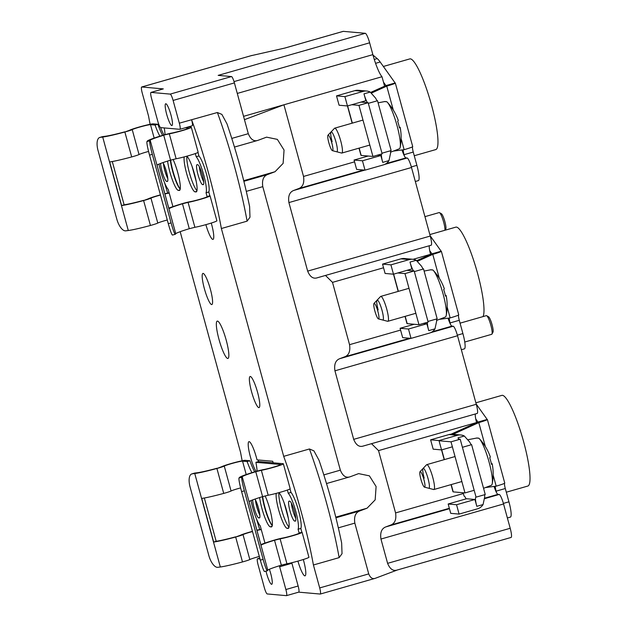 <?xml version="1.0" encoding="UTF-8"?>
<svg xmlns="http://www.w3.org/2000/svg" width="627" height="627" viewBox="0 0 627 627"><rect width="100%" height="100%" fill="white"/><g stroke="black" fill="none" stroke-linecap="round" stroke-linejoin="round"><path stroke-width="0.94" d="M403.279 149.79A5.823 1.011 -106 0 0 404.054 154.689L404.439 156.076M383.473 82.145L385.934 85.593L395.128 82.968A11.004 0.721 164.7 0 1 395.323 83.038A11.004 0.721 164.7 0 1 386.749 86.126L371.662 92.976M370.776 92.373L385.934 85.593M358.989 148.152L360.948 155.316A12.297 0.807 -15.3 0 0 360.948 155.324A12.297 0.807 -15.3 0 0 361.168 155.41L372.94 156.452L382.133 153.827L368.151 102.734L358.957 105.36L372.94 156.452M412.699 146.569A11.004 0.721 -15.3 0 1 412.715 146.6A11.004 0.721 -15.3 0 1 404.133 149.681L393.435 151.083M384.892 85.962L386.749 86.126L393.294 110.062M395.128 82.968L380.181 62.002A58.264 10.118 -106 0 0 377.195 58.593L372.987 55.066M415.325 181.501L418.342 180.631A16.184 2.814 -106 0 0 416.884 165.34L413.256 152.055A5.823 1.011 74 0 1 412.535 146.796M414.259 155.739L435.757 149.594A47.158 8.19 -106 0 0 431.086 103.51A47.158 8.19 -106 0 0 410.364 58.86A47.158 8.19 -106 0 0 409.807 58.907L383.363 66.47M351.786 104.725L358.957 105.36M360.98 102.099L368.151 102.734M483.542 488.3L490.549 485.604A24.759 4.303 -106 0 0 490.745 485.502L491.544 485.188A24.688 4.287 -106 0 0 492.25 483.644A24.688 4.287 -106 0 0 488.613 460.406A24.688 4.287 -106 0 0 479.412 438.759A24.688 4.287 -106 0 0 478.652 438.093L477.813 438.242A24.759 4.303 -106 0 0 477.155 437.983A24.759 4.303 -106 0 0 476.935 437.999L468.33 439.652M477.547 438.093A51.775 50.395 90.9 0 0 477.445 437.983L476.614 438.14M488.457 452.318A51.775 29.712 156.9 0 0 488.331 452.051A51.775 29.712 156.9 0 0 488.119 451.612A12.846 2.234 -106 0 1 488.229 451.855A51.775 37.118 -26.4 0 1 488.637 452.71A51.79 51.79 0 0 1 490.29 456.871A51.775 3.817 162 0 1 489.703 457.781A51.767 50.528 57.5 0 1 491.505 464.364A51.775 2.97 167.4 0 0 492.156 463.69A51.775 2.97 167.4 0 0 492.148 463.659L492.132 463.666M420.035 471.653L426.579 464.756A12.948 2.249 74 0 1 426.783 464.631A12.948 2.249 74 0 1 432.74 477.288A12.948 2.249 74 0 1 433.908 489.522A12.948 2.249 74 0 1 433.665 489.522L424.463 487.132A8.096 1.403 74 0 1 420.889 479.224A8.096 1.403 74 0 1 420.035 471.653A8.096 1.403 74 0 1 423.883 479.49A8.096 1.403 74 0 1 424.463 487.132M428.829 488.261A10.361 1.803 -106 0 0 428.946 488.253A10.361 1.803 -106 0 0 428.014 478.464A10.361 1.803 -106 0 0 423.374 468.322A10.361 1.803 -106 0 0 423.249 468.33A10.361 1.803 -106 0 0 424.181 478.119M436.611 320.413L444.527 317.372A24.759 4.303 -106 0 0 444.715 317.262L445.515 316.956A24.688 4.287 -106 0 0 446.228 315.412A24.688 4.287 -106 0 0 442.591 292.174A24.688 4.287 -106 0 0 433.39 270.519A24.688 4.287 -106 0 0 432.63 269.853L431.791 270.01A24.759 4.303 -106 0 0 431.133 269.751A24.759 4.303 -106 0 0 430.906 269.759L424.118 271.068M431.525 269.861A51.775 50.395 90.9 0 0 431.415 269.743L430.592 269.9M442.435 284.086A51.775 29.712 156.9 0 0 442.309 283.819A51.775 29.712 156.9 0 0 442.098 283.38A12.846 2.234 -106 0 1 442.207 283.623A51.775 37.118 -26.4 0 1 442.615 284.478A51.79 51.79 0 0 1 444.269 288.632A51.775 3.817 162 0 1 444.269 288.632A51.775 3.817 162 0 1 443.681 289.549A51.767 50.528 57.5 0 1 445.483 296.124A51.775 2.97 167.4 0 0 446.134 295.458A51.775 2.97 167.4 0 0 446.118 295.427L445.366 295.591L446.118 295.419M374.005 303.421L380.558 296.524A12.948 2.249 74 0 1 380.761 296.391A12.948 2.249 74 0 1 386.718 309.056A12.948 2.249 74 0 1 387.886 321.29A12.948 2.249 74 0 1 387.643 321.29L378.434 318.9A8.096 1.403 74 0 1 374.86 310.984A8.096 1.403 74 0 1 374.005 303.421A8.096 1.403 74 0 1 377.854 311.251A8.096 1.403 74 0 1 378.434 318.9M382.799 320.029A10.361 1.803 -106 0 0 382.925 320.013A10.361 1.803 -106 0 0 381.992 310.224A10.361 1.803 -106 0 0 377.344 300.09A10.361 1.803 -106 0 0 377.227 300.098A10.361 1.803 -106 0 0 378.159 309.887M390.59 152.181L398.506 149.132A24.759 4.303 -106 0 0 398.694 149.03L399.493 148.724A24.688 4.287 -106 0 0 400.206 147.18A24.688 4.287 -106 0 0 396.57 123.934A24.688 4.287 -106 0 0 387.361 102.287A24.688 4.287 -106 0 0 386.608 101.621L385.762 101.77A24.759 4.303 -106 0 0 385.111 101.519A24.759 4.303 -106 0 0 384.884 101.527L378.097 102.836M385.503 101.629A51.775 50.395 90.9 0 0 385.393 101.511L384.57 101.668M396.405 115.854A51.775 29.712 156.9 0 0 396.288 115.58A51.775 29.712 156.9 0 0 396.076 115.141A12.846 2.234 -106 0 1 396.186 115.384A51.775 37.118 -26.4 0 1 396.585 116.246A51.79 51.79 0 0 1 398.239 120.4A51.775 3.817 162 0 1 398.239 120.4A51.775 3.817 162 0 1 397.659 121.317A51.767 50.528 57.5 0 1 399.462 127.892A51.775 2.97 167.4 0 0 400.112 127.226A51.775 2.97 167.4 0 0 400.097 127.187L400.089 127.187M327.984 135.181L334.536 128.284A12.948 2.249 74 0 1 334.74 128.159A12.948 2.249 74 0 1 340.696 140.816A12.948 2.249 74 0 1 341.856 153.051A12.948 2.249 74 0 1 341.621 153.051L332.412 150.66A8.096 1.403 74 0 1 328.838 142.752A8.096 1.403 74 0 1 327.984 135.181A8.096 1.403 74 0 1 331.832 143.019A8.096 1.403 74 0 1 332.412 150.66M336.777 151.789A10.361 1.803 -106 0 0 336.903 151.781A10.361 1.803 -106 0 0 335.97 141.992A10.361 1.803 -106 0 0 331.322 131.85A10.361 1.803 -106 0 0 331.205 131.866A10.361 1.803 -106 0 0 332.138 141.647M252.501 531.531A9.711 0.635 -15.3 0 0 250.306 532.143A9.711 0.635 -15.3 0 0 243.017 534.619A7.767 0.509 164.7 0 1 237.186 536.594A7.767 0.509 164.7 0 1 235.666 537.018L242.484 561.941A25.895 1.701 -15.3 0 1 220.328 566.988L217.741 567.317A12.948 5.463 72.9 0 1 208.846 555.561L190.091 487.014A12.948 5.463 72.9 0 1 191.784 473.934A12.948 5.463 72.9 0 1 192.168 473.855L194.762 473.526A25.895 1.701 164.7 0 0 216.911 468.479L223.729 493.402A7.767 0.509 -15.3 0 0 225.258 492.979A7.767 0.509 -15.3 0 0 231.081 490.996A9.711 0.635 164.7 0 1 238.37 488.527A9.711 0.635 164.7 0 1 240.619 487.908M223.729 493.402A25.895 1.701 -15.3 0 1 201.729 498.426L213.666 542.041A25.895 1.701 164.7 0 0 235.666 537.018L240.29 535.309A12.626 0.831 164.7 0 1 249.765 532.096A12.626 0.831 164.7 0 1 252.454 531.351M235.697 536.814A22.98 1.505 -15.3 0 1 216.174 541.273L213.666 542.041M216.174 541.273L204.339 498.003M221.543 466.77L224.262 466.073A7.767 0.509 164.7 0 1 218.439 468.055A7.767 0.509 164.7 0 1 216.911 468.479L221.543 466.77A12.626 0.831 164.7 0 1 231.018 463.557A12.626 0.831 164.7 0 1 245.306 460.343L242.547 461.135A9.711 0.635 -15.3 0 0 231.551 463.604A9.711 0.635 -15.3 0 0 224.262 466.073L231.081 490.996M191.784 473.934L194.307 473.166A12.948 5.463 -107.1 0 1 194.691 473.079L197.286 472.75A22.98 1.505 -15.3 0 0 216.942 468.267M239.028 478.009L241.826 477.265A12.948 1.121 -105 0 0 244.381 490.839L241.575 491.584A12.948 1.121 75 0 1 239.028 478.009L239.428 477.484A25.895 1.701 164.7 0 1 254.687 471.825A25.895 4.499 74 0 1 249.891 460.751L247.132 461.543L242.547 461.135L246.215 474.553M249.891 460.751L245.306 460.343M251.027 500.581A19.421 3.37 74 0 0 260.26 525.881L261.294 529.674A9.711 0.635 -15.3 0 0 256.952 530.418M247.132 461.543A25.895 4.499 -106 0 0 251.929 472.672M257.086 471.136A25.895 4.499 -106 0 0 255.91 462.318L280.379 464.489A9.711 0.635 -15.3 0 1 280.551 464.56A9.711 0.635 -15.3 0 1 272.98 467.28A9.711 0.635 -15.3 0 1 263.63 469.568A7.767 0.509 164.7 0 0 256.153 471.402A7.767 0.509 164.7 0 0 254.687 471.825L255.777 471.716A22.98 1.505 -15.3 0 0 242.234 476.739L239.428 477.484M287.37 490.04L288.232 493.206A19.421 3.37 74 0 1 295.795 511.46A19.421 3.37 74 0 1 298.091 529.235L299.126 533.028L301.885 532.245A12.626 0.831 164.7 0 1 302.112 532.331A12.626 0.831 164.7 0 1 292.268 535.866A12.626 0.831 164.7 0 1 280.112 538.844L274.524 540.255A22.98 1.505 -15.3 0 0 261.012 545.247L249.076 501.631A22.98 1.505 164.7 0 1 262.595 496.639L268.184 495.228A12.626 0.831 -15.3 0 0 280.34 492.25A12.626 0.831 -15.3 0 0 290.176 488.715L283.357 463.792A12.626 0.831 164.7 0 1 273.521 467.327A12.626 0.831 164.7 0 1 261.365 470.305L255.777 471.716L262.595 496.639M295.231 521.131A10.361 1.803 -106 0 0 295.356 521.123A10.361 1.803 -106 0 0 294.329 511.005A10.361 1.803 -106 0 0 289.776 501.192L289.18 501.138A10.361 1.803 -106 0 0 289.055 501.153A10.361 1.803 -106 0 0 290.082 511.271A10.361 1.803 -106 0 0 294.635 521.076L295.458 521.068M254.97 499.092A10.361 1.803 -106 0 1 258.99 510.057A10.361 1.803 -106 0 1 259.437 517.933A10.361 1.803 -106 0 1 259.312 517.949L258.716 517.894A10.361 1.803 -106 0 1 255.056 510.981A10.361 1.803 -106 0 1 252.657 499.923M276.264 493.371A18.771 3.26 -106 0 0 279.681 513.38A18.771 3.26 -106 0 0 287.088 528.318L288.052 528.396A18.771 3.26 -106 0 0 288.271 528.381A18.771 3.26 -106 0 0 286.884 511.773A18.771 3.26 -106 0 0 278.913 492.65M265.135 495.926A18.771 3.26 -106 0 1 271.287 515.253A18.771 3.26 -106 0 1 271.507 526.892A18.771 3.26 -106 0 1 271.287 526.915L270.331 526.829A18.771 3.26 -106 0 1 264.469 516.499A18.771 3.26 -106 0 1 259.625 497.556M244.381 490.839L263.128 559.378A12.948 1.121 -105 0 0 267.337 570.774A12.948 1.121 -105 0 0 267.4 570.727L267.807 570.202A22.98 1.505 164.7 0 1 281.343 565.178L286.931 563.767A12.626 0.831 -15.3 0 0 299.087 560.789A12.626 0.831 -15.3 0 0 308.931 557.254L302.112 532.331M260.84 544.628A25.895 1.701 164.7 0 1 273.435 540.372A7.767 0.509 164.7 0 1 274.9 539.941A7.767 0.509 164.7 0 1 282.377 538.107A9.711 0.635 -15.3 0 0 291.727 535.819A9.711 0.635 -15.3 0 0 299.298 533.099A9.711 0.635 -15.3 0 0 299.126 533.028L299.189 533.248M301.885 532.245L300.85 528.451L298.091 529.235M300.85 528.451A19.421 3.37 -106 0 0 298.554 510.668A19.421 3.37 -106 0 0 290.991 492.414L288.232 493.206M290.027 488.903L290.991 492.414M255.91 462.318L258.669 461.527L283.138 463.698A12.626 0.831 164.7 0 1 283.357 463.792M295.787 518.372A10.361 1.803 74 0 1 291.375 503.113M259.876 515.19A10.361 1.803 74 0 1 255.455 499.923M289.016 527.064A18.771 3.26 74 0 1 281.931 510.903A18.771 3.26 74 0 1 278.991 492.72M272.251 525.575A18.771 3.26 74 0 1 262.376 496.702M241.575 491.584L260.323 560.123A12.948 1.121 75 0 0 264.531 571.518L267.337 570.774M241.826 477.265L242.234 476.739L267.807 570.202M256.898 530.207A12.626 0.831 164.7 0 1 261.185 529.259M242.484 561.941A7.767 0.509 -15.3 0 0 244.005 561.518A7.767 0.509 -15.3 0 0 249.836 559.543A9.711 0.635 164.7 0 1 257.125 557.066A9.711 0.635 164.7 0 1 259.319 556.455M160.457 195.068A9.711 0.635 -15.3 0 0 158.255 195.671A9.711 0.635 -15.3 0 0 150.966 198.148A7.767 0.509 164.7 0 1 145.135 200.123A7.767 0.509 164.7 0 1 143.614 200.546L150.433 225.469A25.895 1.701 -15.3 0 1 128.276 230.517L125.69 230.846A12.948 5.463 72.9 0 1 116.794 219.089L98.047 150.551A12.948 5.463 72.9 0 1 99.732 137.47A12.948 5.463 72.9 0 1 100.124 137.384L102.71 137.054A25.895 1.701 164.7 0 0 124.867 132.007L131.686 156.93A7.767 0.509 -15.3 0 0 133.206 156.507A7.767 0.509 -15.3 0 0 139.037 154.532A9.711 0.635 164.7 0 1 146.326 152.055A9.711 0.635 164.7 0 1 148.568 151.436M131.686 156.93A25.895 1.701 -15.3 0 1 109.686 161.954L121.614 205.57A25.895 1.701 164.7 0 0 143.614 200.546L148.246 198.837A12.626 0.831 164.7 0 1 157.714 195.624A12.626 0.831 164.7 0 1 160.402 194.879M143.646 200.342A22.98 1.505 -15.3 0 1 124.122 204.802L121.614 205.57M124.122 204.802L112.288 161.539M129.491 130.298L132.219 129.609A7.767 0.509 164.7 0 1 126.388 131.584A7.767 0.509 164.7 0 1 124.867 132.007L129.491 130.298A12.626 0.831 164.7 0 1 138.967 127.085A12.626 0.831 164.7 0 1 153.254 123.872L150.496 124.663A9.711 0.635 -15.3 0 0 139.507 127.132A9.711 0.635 -15.3 0 0 132.219 129.609L139.037 154.532M99.732 137.47L102.256 136.694A12.948 5.463 -107.1 0 1 102.648 136.608L105.234 136.278A22.98 1.505 -15.3 0 0 124.898 131.803M146.977 141.537L149.782 140.793A12.948 1.121 -105 0 0 152.33 154.367L149.524 155.112A12.948 1.121 75 0 1 146.977 141.537L147.384 141.012A25.895 1.701 164.7 0 1 162.636 135.361A25.895 4.499 74 0 1 157.847 124.279L155.088 125.071L150.496 124.663L154.164 138.081M157.847 124.279L153.254 123.872M158.976 164.109A19.421 3.37 74 0 0 168.208 189.409L169.243 193.202A9.711 0.635 -15.3 0 0 164.901 193.947M155.088 125.071A25.895 4.499 -106 0 0 159.885 136.208M165.042 134.664A25.895 4.499 -106 0 0 164.243 127.924M188.084 126.967L191.086 127.234A12.626 0.831 164.7 0 1 191.313 127.32A12.626 0.831 164.7 0 1 181.469 130.855A12.626 0.831 164.7 0 1 169.314 133.833L162.636 135.361A7.767 0.509 164.7 0 1 164.102 134.93A7.767 0.509 164.7 0 1 171.579 133.096A9.711 0.635 -15.3 0 0 180.929 130.808A9.711 0.635 -15.3 0 0 188.5 128.088A9.711 0.635 -15.3 0 0 188.327 128.018L185.326 127.751M195.318 153.576L196.188 156.734A19.421 3.37 74 0 1 203.751 174.988A19.421 3.37 74 0 1 206.04 192.771L207.082 196.557L209.841 195.773A12.626 0.831 164.7 0 1 210.061 195.859A12.626 0.831 164.7 0 1 200.225 199.402A12.626 0.831 164.7 0 1 188.069 202.372L182.481 203.783A22.98 1.505 -15.3 0 0 168.961 208.775L157.032 165.16A22.98 1.505 164.7 0 1 170.544 160.167L176.132 158.756A12.626 0.831 -15.3 0 0 188.288 155.778A12.626 0.831 -15.3 0 0 198.132 152.243L191.313 127.32M203.187 184.667A10.361 1.803 -106 0 0 203.305 184.651A10.361 1.803 -106 0 0 202.278 174.533A10.361 1.803 -106 0 0 197.732 164.721L197.129 164.674A10.361 1.803 -106 0 0 197.011 164.682A10.361 1.803 -106 0 0 198.03 174.8A10.361 1.803 -106 0 0 202.584 184.612L203.414 184.597M162.926 162.62A10.361 1.803 -106 0 1 166.939 173.585A10.361 1.803 -106 0 1 167.385 181.469A10.361 1.803 -106 0 1 167.268 181.477L166.664 181.422A10.361 1.803 -106 0 1 163.004 174.51A10.361 1.803 -106 0 1 160.606 163.459M184.22 156.899A18.771 3.26 -106 0 0 187.63 176.908A18.771 3.26 -106 0 0 195.044 191.846L196 191.933A18.771 3.26 -106 0 0 196.22 191.909A18.771 3.26 -106 0 0 194.832 175.301A18.771 3.26 -106 0 0 186.87 156.186M173.091 159.454A18.771 3.26 -106 0 1 179.236 178.781A18.771 3.26 -106 0 1 179.463 190.42A18.771 3.26 -106 0 1 179.236 190.443L178.28 190.357A18.771 3.26 -106 0 1 172.417 180.027A18.771 3.26 -106 0 1 167.581 161.084M152.33 154.367L171.085 222.906A12.948 1.121 -105 0 0 175.286 234.302A12.948 1.121 -105 0 0 175.348 234.255L175.756 233.73A22.98 1.505 164.7 0 1 189.291 228.706L194.887 227.295A12.626 0.831 -15.3 0 0 207.035 224.325A12.626 0.831 -15.3 0 0 216.879 220.782L210.061 195.859M168.788 208.156A25.895 1.701 164.7 0 1 181.391 203.9A7.767 0.509 164.7 0 1 182.849 203.469A7.767 0.509 164.7 0 1 190.334 201.635A9.711 0.635 -15.3 0 0 199.684 199.347A9.711 0.635 -15.3 0 0 207.255 196.627A9.711 0.635 -15.3 0 0 207.082 196.557L207.137 196.776M209.841 195.773L208.799 191.98L206.04 192.771M208.799 191.98A19.421 3.37 -106 0 0 206.51 174.196A19.421 3.37 -106 0 0 198.947 155.951L196.188 156.734M197.983 152.432L198.947 155.951M203.744 181.908A10.361 1.803 74 0 1 199.331 166.641M167.824 178.719A10.361 1.803 74 0 1 163.412 163.451M196.964 190.592A18.771 3.26 74 0 1 189.879 174.431A18.771 3.26 74 0 1 186.948 156.248M180.208 189.103A18.771 3.26 74 0 1 170.332 160.238M170.544 160.167L163.725 135.244A22.98 1.505 -15.3 0 0 150.19 140.268L147.384 141.012M149.524 155.112L168.279 223.659A12.948 1.121 75 0 0 172.48 235.054L175.286 234.302M149.782 140.793L150.19 140.268L175.756 233.73M164.846 193.743A12.626 0.831 164.7 0 1 169.133 192.787M150.433 225.469A7.767 0.509 -15.3 0 0 151.953 225.046A7.767 0.509 -15.3 0 0 157.785 223.071A9.711 0.635 164.7 0 1 165.073 220.602A9.711 0.635 164.7 0 1 167.276 219.991M491.592 334.324A9.711 1.685 -106 0 0 491.701 334.316A9.711 1.685 -106 0 0 491.944 334.089L492.994 332.13A8.096 1.403 -106 0 0 491.913 324.151A8.096 1.403 -106 0 0 488.613 316.815L486.693 315.71A9.711 1.685 -106 0 0 486.474 315.632A9.711 1.685 -106 0 0 486.364 315.64L460.061 323.164M491.944 334.089A9.711 1.685 -106 0 0 490.651 324.512A9.711 1.685 -106 0 0 486.693 315.71M445.201 230.18L445.797 229.067A8.096 1.403 -106 0 0 444.723 221.088A8.096 1.403 -106 0 0 441.416 213.752L439.496 212.647A9.711 1.685 -106 0 0 439.284 212.569A9.711 1.685 -106 0 0 439.166 212.577L424.941 216.652M444.935 230.258A9.711 1.685 -106 0 0 443.124 220.336A9.711 1.685 -106 0 0 439.496 212.647M449.3 318.03A5.823 1.011 -106 0 0 450.084 322.921L450.46 324.316M429.722 250.69L431.964 253.833L441.157 251.2A11.004 0.721 164.7 0 1 441.353 251.278A11.004 0.721 164.7 0 1 432.771 254.358L417.684 261.208M416.798 260.605L431.964 253.833M406.986 323.579L406.97 323.556A12.297 0.807 -15.3 0 0 406.97 323.563A12.297 0.807 -15.3 0 0 407.189 323.65L418.961 324.692L428.155 322.059L414.173 270.966L404.979 273.599L418.961 324.692M458.721 314.809A11.004 0.721 -15.3 0 1 458.737 314.832A11.004 0.721 -15.3 0 1 450.155 317.913L439.464 319.323M430.914 254.194L432.771 254.358L439.315 278.294M441.157 251.2L430.193 235.83M461.354 349.733L464.372 348.871A16.184 2.814 -106 0 0 462.906 333.572L459.277 320.295A5.823 1.011 74 0 1 458.556 315.028M483.025 316.596A47.158 8.19 -106 0 0 475.877 267.47A47.158 8.19 -106 0 0 456.385 227.092A47.158 8.19 -106 0 0 455.837 227.139L429.848 234.576M397.808 272.964L404.979 273.599M407.001 270.331L414.173 270.966M495.322 486.262A5.823 1.011 -106 0 0 496.106 491.16L496.49 492.548M475.744 418.922L477.986 422.065L487.179 419.432A11.004 0.721 164.7 0 1 487.375 419.51A11.004 0.721 164.7 0 1 478.793 422.598L453.047 434.292M450.985 434.213L477.986 422.065M451.032 484.624L452.992 491.787A12.297 0.807 -15.3 0 0 452.992 491.795A12.297 0.807 -15.3 0 0 453.211 491.881L464.983 492.924L474.177 490.298L460.202 439.198L451.009 441.831L464.983 492.924M504.743 483.041A11.004 0.721 -15.3 0 1 504.759 483.064A11.004 0.721 -15.3 0 1 496.184 486.152L485.486 487.555M476.935 422.433L478.793 422.598L485.345 446.534M487.179 419.432L476.214 404.062M507.376 517.965L510.394 517.103A16.184 2.814 -106 0 0 508.936 501.812L505.299 488.527A5.823 1.011 74 0 1 504.586 483.268M506.31 492.211L527.801 486.058A47.158 8.19 -106 0 0 523.137 439.982A47.158 8.19 -106 0 0 502.415 395.323A47.158 8.19 -106 0 0 501.859 395.378L475.869 402.808M439.237 440.789L451.009 441.831M458.408 439.041L458.063 437.795A9.711 1.685 -106 0 0 458.423 439.041L460.202 439.198M463.173 492.767L464.082 496.09A9.711 1.685 -106 0 1 466.073 498.88M476.05 497.148L485.251 494.523L471.614 444.668L462.412 447.302L476.05 497.148A9.711 1.685 -106 0 0 475.94 497.156A9.711 1.685 -106 0 0 476.81 506.334L474.937 499.484L466.559 498.739L448.172 503.998L450.727 513.348L459.105 514.093L477.492 508.826A9.711 9.538 -84.9 0 0 483.064 504.547L484.71 496.905A9.711 1.685 74 0 1 485.032 494.578M471.614 444.668A9.711 1.685 74 0 1 469.709 442.074L464.317 436.008A9.711 9.538 -84.9 0 0 460.798 434.981L452.412 434.237A9.711 9.538 95.1 0 0 449.003 434.558L430.616 439.817L433.171 449.167L441.549 449.912L452.373 446.816M441.549 449.912L438.994 440.562L457.381 435.303A9.711 9.538 -84.9 0 1 460.798 434.981M438.994 440.562L430.616 439.817M474.937 499.484L456.55 504.743L459.105 514.093M456.55 504.743L448.172 503.998M414.157 324.269L400.097 328.289L402.659 337.632L411.038 338.376L429.424 333.117A9.711 9.538 -84.9 0 0 434.997 328.838L436.635 321.189A9.711 1.685 74 0 1 436.964 318.869M423.538 268.959L414.345 271.593L427.982 321.439L437.176 318.806L423.538 268.959A9.711 1.685 74 0 1 421.642 266.357L416.242 260.299A9.711 9.538 -84.9 0 0 409.313 259.594L390.927 264.853L393.482 274.195L411.868 268.936L409.995 262.086A9.711 1.685 -106 0 0 413.53 270.911M427.465 322.254A9.711 1.685 -106 0 0 428.743 330.625L426.869 323.767L423.288 323.454M412.731 259.264L404.344 258.52A9.711 9.538 95.1 0 0 400.935 258.849L382.541 264.108L385.096 273.458L393.482 274.195L398.176 291.414M390.927 264.853L382.541 264.108M426.869 323.767L408.483 329.034L411.038 338.376M408.483 329.034L400.097 328.289M368.135 156.029L354.075 160.05L356.63 169.4L365.016 170.144L383.403 164.885A9.711 9.538 -84.9 0 0 388.975 160.598L390.613 152.957A9.711 1.685 74 0 1 390.934 150.637M377.517 100.728L368.323 103.353L381.961 153.2L391.154 150.574L377.517 100.728A9.711 1.685 74 0 1 375.612 98.126L370.22 92.059A9.711 9.538 -84.9 0 0 363.292 91.354L344.897 96.621L347.46 105.963L365.847 100.704L363.973 93.846A9.711 1.685 -106 0 0 367.508 102.671M381.435 154.023A9.711 1.685 -106 0 0 382.721 162.393L380.848 155.535L377.266 155.214M366.701 91.033L358.323 90.288A9.711 9.538 95.1 0 0 354.906 90.617L336.519 95.876L339.074 105.218L347.46 105.963M344.897 96.621L336.519 95.876M380.848 155.535L362.453 160.794L365.016 170.144M362.453 160.794L354.075 160.05M256.122 471.41A16.184 2.814 -106 0 1 249.734 454.301A16.184 2.814 -106 0 1 248.958 441.659A16.184 2.814 -106 0 1 249.146 441.643A16.184 2.814 -106 0 1 257.015 459.865L272.737 461.26L273.168 462.82M284.117 502.846L288.365 518.372M262.689 496.608A19.421 3.37 -106 0 0 272.259 525.544M259.727 529.556A129.475 22.486 74 0 1 256.647 519.321M242.163 460.774A129.475 22.486 74 0 1 240.596 452.522L180.176 231.692M167.683 193.085A129.475 22.486 74 0 1 164.603 182.849M150.112 124.303A129.475 22.486 74 0 1 148.544 116.05L142.266 93.109A6.474 1.121 74 0 1 141.686 86.988A6.474 1.121 74 0 1 141.757 86.988L163.31 88.893A6.474 1.121 -106 0 0 163.239 88.901A6.474 1.121 -106 0 0 163.169 88.94M160.63 127.594A16.184 2.814 -106 0 0 164.078 134.938M170.646 160.136A19.421 3.37 -106 0 0 180.215 189.072M205.868 224.654A16.184 2.814 -106 0 0 212.812 239.396A16.184 2.814 -106 0 0 213.008 239.381A16.184 2.814 -106 0 0 211.26 223.055M192.066 166.374L196.314 181.901M192.097 125.8A6.474 1.121 -106 0 0 192.175 125.792A6.474 1.121 -106 0 0 191.643 119.867A129.475 22.486 74 0 1 221.37 228.518L283.694 456.346A129.475 22.486 74 0 1 313.414 564.99L319.692 587.93A6.474 1.121 74 0 1 320.272 594.051A6.474 1.121 74 0 1 320.201 594.051L298.687 592.147M298.648 592.147A6.474 1.121 -106 0 0 298.726 592.139A6.474 1.121 -106 0 0 298.138 586.018L291.916 563.273A6.474 1.121 -106 0 0 291.767 562.725M297.919 561.126A16.184 2.814 -106 0 0 304.863 575.86A16.184 2.814 -106 0 0 305.051 575.845A16.184 2.814 -106 0 0 303.303 559.527M255.526 500.056A11.333 1.967 -106 0 0 259.868 515.159M217.483 321.087A19.421 3.37 -106 0 0 217.255 321.102A19.421 3.37 -106 0 0 219.176 340.085A19.421 3.37 -106 0 0 227.711 358.472A19.421 3.37 -106 0 0 227.938 358.448A19.421 3.37 -106 0 0 226.018 339.473A19.421 3.37 -106 0 0 217.483 321.087M203.124 273.411A16.184 2.814 -106 0 0 202.929 273.427A16.184 2.814 -106 0 0 204.535 289.243A16.184 2.814 -106 0 0 211.644 304.565A16.184 2.814 -106 0 0 211.832 304.55A16.184 2.814 -106 0 0 210.233 288.733A16.184 2.814 -106 0 0 203.124 273.411M250.314 376.474A16.184 2.814 -106 0 0 250.126 376.49A16.184 2.814 -106 0 0 251.725 392.306A16.184 2.814 -106 0 0 258.841 407.628A16.184 2.814 -106 0 0 259.029 407.613A16.184 2.814 -106 0 0 257.423 391.797A16.184 2.814 -106 0 0 250.314 376.474M163.482 163.584A11.333 1.967 -106 0 0 167.824 178.695M258.489 461.582L258.152 459.967M510.958 537.464A9.711 1.685 -106 0 0 511.068 537.457A9.711 1.685 -106 0 0 510.198 528.279L503.552 503.975A9.711 1.685 -106 0 0 499.194 494.468L497.995 494.366A9.711 1.685 74 0 1 494.1 486.427M476.606 422.582L476.598 422.551A9.711 1.685 74 0 1 475.352 413.969M477.037 413.467A9.711 1.685 -106 0 0 477.147 413.459A9.711 1.685 -106 0 0 476.277 404.282L457.522 335.743A9.711 1.685 -106 0 0 453.172 326.236L451.973 326.126A9.711 1.685 74 0 1 448.078 318.187M413.122 259.312L430.577 254.311A9.711 1.685 74 0 1 429.33 245.737M431.015 245.235A9.711 1.685 -106 0 0 431.125 245.228A9.711 1.685 -106 0 0 430.247 236.05L411.5 167.503A9.711 1.685 -106 0 0 407.15 158.004L405.951 157.894A9.711 1.685 74 0 1 402.048 149.955M384.563 86.111L381.992 76.737A23.567 4.091 74 0 1 372.869 54.643L369.632 42.808A9.711 1.685 -106 0 0 365.275 33.302L343.298 31.35A9.711 1.685 -106 0 0 343.181 31.358L284.697 48.091M279.368 565.781A6.474 1.121 74 0 1 279.658 566.784L285.881 589.529A6.474 1.121 74 0 1 286.468 595.642A6.474 1.121 74 0 1 286.39 595.65L267.235 593.949A6.474 1.121 74 0 1 264.328 587.617L258.112 564.872A6.474 1.121 74 0 1 257.525 558.751A6.474 1.121 74 0 1 257.603 558.743L260.009 558.963M265.989 571.126A11.333 1.967 -106 0 0 271.601 584.309A11.333 1.967 -106 0 0 271.734 584.293A11.333 1.967 -106 0 0 269.375 569.292M317.615 277.675C313.414 279.234 310.091 277.048 307.661 271.115L288.906 202.576C287.95 196.094 289.564 192.05 293.75 190.443L298.679 188.578C302.872 186.971 304.487 182.927 303.523 176.446L283.921 104.787L244.459 119.671L248.3 133.684C250.729 139.617 254.053 141.804 258.253 140.244L266.569 137.148L277.346 139.374L284.055 150.057L283.122 163.388L275.026 171.727L267.627 174.518C263.442 176.124 261.827 180.168 262.791 186.65L340.343 470.156C342.781 476.089 346.096 478.268 350.305 476.716L358.613 473.62L369.397 475.846L376.098 486.521L375.173 499.86L367.077 508.191L359.679 510.981C355.485 512.588 353.871 516.64 354.835 523.122L368.731 573.901C370.353 577.859 372.563 579.309 375.361 578.274L397.314 569.998M283.694 456.346L309.44 448.979L313.923 450.86L319.033 460.289C328.462 488.033 336.001 515.606 341.652 543.029L342.028 553.672L339.16 557.622L313.414 564.99M397.557 569.904C393.356 571.463 390.041 569.277 387.604 563.344L380.957 539.048C379.993 532.566 381.608 528.522 385.801 526.907L390.731 525.05C394.924 523.443 396.53 519.399 395.574 512.917L378.528 450.609L371.505 443.681M397.157 570.037L511.068 537.457M349.803 476.881L350.305 476.716M257.752 140.409L258.253 140.244M317.215 277.808L431.125 245.228M363.636 445.907C359.436 447.466 356.12 445.28 353.683 439.355L334.936 370.816C333.972 364.326 335.586 360.282 339.771 358.675L344.709 356.818C348.894 355.211 350.509 351.167 349.545 344.678L332.506 282.369L325.476 275.449M363.237 446.048L477.147 413.459M381.992 76.737L243.55 116.34M244.459 119.671L234.404 82.905A6.474 1.121 -106 0 0 231.504 76.565L218.165 75.381L365.275 33.302M251.098 55.709L285.066 48.005L343.298 31.35M151.052 92.404L170.207 94.105A6.474 1.121 74 0 1 173.107 100.438L179.33 123.182A6.474 1.121 74 0 1 179.918 129.303A6.474 1.121 74 0 1 179.839 129.311L160.684 127.61A6.474 1.121 74 0 1 157.785 121.27L151.562 98.525A6.474 1.121 74 0 1 150.974 92.412A6.474 1.121 74 0 1 151.052 92.404L163.31 88.893M171.806 125.557A11.333 1.967 -106 0 0 171.939 125.541A11.333 1.967 -106 0 0 170.818 114.475A11.333 1.967 -106 0 0 165.841 103.745A11.333 1.967 -106 0 0 165.708 103.761A11.333 1.967 -106 0 0 166.829 114.827A11.333 1.967 -106 0 0 171.806 125.557M179.33 123.182L217.381 112.515L221.872 114.388L226.982 123.825C236.41 151.562 243.958 179.142 249.609 206.557L249.985 217.201L247.109 221.151L221.37 228.518M347.624 105.916L352.335 123.127M359.169 148.105L361.168 155.41M404.133 149.681L401.115 138.645M380.181 62.002L375.565 63.327M374.272 59.432L377.195 58.593M411.336 166.923L416.884 165.34M413.256 152.055L404.054 154.689M491.396 463.823L492.148 463.659L491.388 463.815M220.328 566.988L194.762 473.526M194.691 473.079L192.168 473.855M261.294 529.674L264.962 543.092M268.184 495.228L261.365 470.305L263.63 469.568M280.112 538.844L286.931 563.767M273.435 540.372L274.524 540.255L281.343 565.178M260.323 560.123L263.128 559.378M240.29 535.309L243.017 534.619L249.836 559.543M295.654 520.786L294.635 521.076M259.735 517.604L258.716 517.894M288.052 528.396L288.467 528.279M288.796 527.824L287.088 528.318M272.032 526.343L270.331 526.829M271.287 526.915L271.703 526.79M128.276 230.517L102.71 137.054M102.648 136.608L100.124 137.384M169.243 193.202L172.919 206.62M176.132 158.756L169.314 133.833L171.579 133.096M188.069 202.372L194.887 227.295M181.391 203.9L182.481 203.783L189.291 228.706M168.279 223.659L171.085 222.906M148.246 198.837L150.966 198.148L157.785 223.071M203.61 184.314L202.584 184.612M167.691 181.132L166.664 181.422M196 191.933L196.416 191.807M196.745 191.36L195.044 191.846M179.988 189.871L178.28 190.357M179.236 190.443L179.659 190.326M393.646 274.148L398.357 291.359M405.191 316.337L407.189 323.65M450.155 317.913L447.137 306.877M457.365 335.163L462.906 333.572M459.277 320.295L450.084 322.921M441.721 449.865L444.378 459.591M451.213 484.569L453.211 491.881M496.184 486.152L493.159 475.117M503.387 503.395L508.936 501.812M505.299 488.527L496.106 491.16M457.381 435.303L449.003 434.558M458.063 437.795L464.317 436.008M483.064 504.547L476.81 506.334M409.313 259.594L400.935 258.849M409.995 262.086L416.242 260.299M434.997 328.838L428.743 330.625M363.292 91.354L354.906 90.617M363.973 93.846L370.22 92.059M388.975 160.598L382.721 162.393M257.525 558.751L259.774 558.108L257.603 558.743M291.916 563.273L279.658 566.784M285.881 589.529L298.138 586.018M319.692 587.93L368.731 573.901M354.835 523.122L338.345 527.84M339.16 557.622A129.475 22.486 -106 0 0 309.44 448.979M335.931 517.777L359.679 510.981M367.077 508.191L335.774 517.15M476.598 422.551L378.528 450.609M353.683 439.355L476.277 404.282M457.522 335.743L334.936 370.816M339.771 358.675L410.803 338.353M430.616 332.686L453.172 326.236M451.973 326.126L432.254 331.769M409.603 338.251L344.709 356.818M349.545 344.678L400.59 330.076M383.544 267.768L332.506 282.369M307.661 271.115L430.247 236.05M411.5 167.503L288.906 202.576M293.75 190.443L364.781 170.121M384.594 164.454L407.15 158.004M405.951 157.894L386.224 163.537M363.582 170.019L298.679 188.578M303.523 176.446L354.568 161.844M237.288 93.431L372.869 54.643M252.093 55.419L141.757 86.988M170.207 94.105L231.504 76.565M231.786 138.41L248.3 133.684M234.404 82.905L173.107 100.438M275.026 171.727L243.731 180.678M243.887 181.305L267.627 174.518M262.791 186.65L246.301 191.368M323.838 474.882L340.343 470.156M247.109 221.151A129.475 22.486 -106 0 0 217.389 112.507M369.632 42.808L234.02 81.596M395.574 512.917L463.377 493.52M497.995 494.366L484.749 498.151M449.34 508.285L390.731 525.05M385.801 526.907L449.457 508.701M484.742 498.606L499.194 494.468M503.552 503.975L380.957 539.048M387.604 563.344L510.198 528.279M347.444 105.963L352.155 123.174M412.715 146.6L395.323 83.038M492.25 483.644A51.79 51.79 0 0 0 492.156 463.69M488.331 452.051A51.79 51.79 0 0 0 479.412 438.759M455.03 456.55L426.783 464.631M461.864 481.528L433.908 489.522M446.228 315.412A51.79 51.79 0 0 0 446.134 295.458M442.309 283.819A51.79 51.79 0 0 0 433.39 270.519M409.008 288.31L380.761 296.391M415.842 313.288L387.886 321.29M400.206 147.18A51.79 51.79 0 0 0 400.112 127.226M396.288 115.58A51.79 51.79 0 0 0 387.361 102.287M362.986 120.078L334.74 128.159M369.82 145.056L341.856 153.051M491.701 334.316L464.748 342.028M405.011 316.392L406.97 323.563M458.737 314.832L441.353 251.278M441.533 449.912L444.198 459.646M504.759 483.064L487.375 419.51M298.726 592.139L286.468 595.642M374.938 578.407L320.272 594.051M163.239 88.901L150.974 92.412M179.918 129.303L192.175 125.792M234.467 147.071L257.611 140.448M326.51 483.542L349.654 476.92M251.607 55.544L141.686 86.988"/></g></svg>
